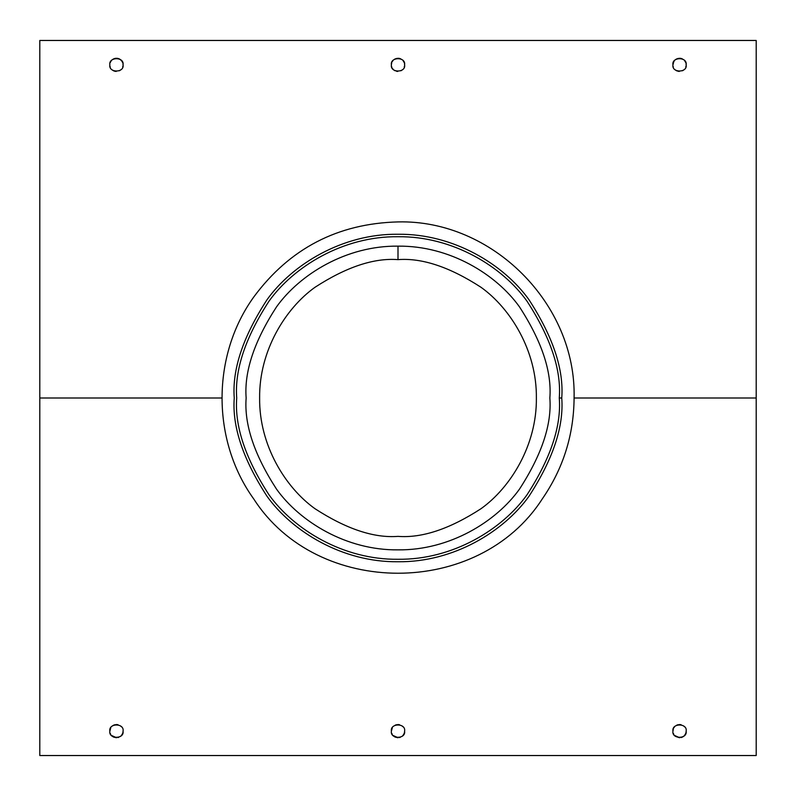 <?xml version="1.0" encoding="UTF-8"?>
<svg xmlns="http://www.w3.org/2000/svg" width="796" height="796" viewBox="0 0 796 796"><rect width="100%" height="100%" fill="white"/><g stroke="black" fill="none" stroke-linecap="round" stroke-linejoin="round"><path stroke-width="1.19" d="M756.2 755.533L756.2 398L574.085 398L756.2 398L756.2 40.467L39.8 40.467L39.8 755.533L756.2 755.533L39.8 755.533L39.8 398L221.915 398L39.8 398L39.8 40.467L756.2 40.467L756.2 755.533M109.858 731.136C108.435 722.897 124.574 722.997 123.052 731.206C124.415 739.345 108.415 739.285 109.858 731.136C108.415 739.285 124.415 739.345 123.052 731.206C124.574 722.997 108.435 722.897 109.858 731.136L110.753 727.813M673.336 728.897L672.948 731.136C671.525 722.897 687.664 722.997 686.142 731.206C687.505 739.345 671.506 739.285 672.948 731.136C671.506 739.285 687.505 739.345 686.142 731.206C687.664 722.997 671.525 722.897 672.948 731.136L673.346 728.887M391.403 731.136C389.98 722.897 406.119 722.997 404.597 731.206C405.96 739.345 389.96 739.285 391.403 731.136C389.96 739.285 405.96 739.345 404.597 731.206C406.119 722.997 389.98 722.897 391.403 731.136L392.299 727.813M675.655 70.187L676.709 70.814L675.655 70.187M679.167 71.451L676.789 70.854L679.217 71.451M682.48 70.774L683.893 69.829L682.48 70.774M685.774 67.023L686.062 65.919L685.774 67.023M686.142 64.784L686.033 63.66L686.142 64.784M685.724 62.556L684.65 60.675L685.724 62.556M681.008 58.426L680.282 58.307L681.008 58.426M679.495 58.267L676.62 58.944L679.495 58.267M676.55 58.984L675.466 59.68L676.55 58.984M674.54 60.566L673.834 61.561L674.54 60.566M673.336 62.625L672.948 64.874C671.545 73.142 687.694 72.973 686.142 64.784C687.465 56.625 671.496 56.745 672.948 64.864C671.496 56.745 687.465 56.625 686.142 64.784C687.694 72.973 671.545 73.142 672.948 64.864L673.814 61.581L672.948 64.844M394.11 70.187L395.164 70.814L394.11 70.187M396.527 71.292L397.672 71.451M400.935 70.774L402.348 69.829L400.935 70.774M404.229 67.023L404.517 65.919L404.229 67.023M404.597 64.784L404.487 63.66L404.597 64.784M404.179 62.556L403.104 60.675L404.179 62.556M399.463 58.426L398.736 58.307L399.463 58.426M397.95 58.267L395.075 58.944L397.95 58.267M395.005 58.984L393.92 59.68L395.005 58.984M392.995 60.566L392.289 61.561L392.995 60.566M391.781 62.645L391.413 64.426M110.246 733.375L110.743 734.439L110.246 733.375M111.45 735.434L116.514 737.733L111.45 735.434M117.917 737.574L118.624 737.365L117.917 737.574M122.634 733.454L122.942 732.36L122.634 733.454M123.052 731.216L122.942 732.34M121.42 726.798L120.564 725.972L121.42 726.798M118.027 724.728L116.614 724.539L118.027 724.728M116.514 724.539L113.609 725.186L116.514 724.539M113.181 725.405L112.425 725.912L113.181 725.405M673.336 733.375L673.834 734.439L673.336 733.375M674.54 735.434L679.605 737.733L674.54 735.434M681.008 737.574L681.714 737.365L681.008 737.574M682.391 737.096L683.555 736.38L682.391 737.096M685.724 733.454L686.033 732.36L685.724 733.454M686.142 731.216L686.033 732.34M684.51 726.798L683.655 725.972L684.51 726.798M681.117 724.728L679.704 724.539L681.117 724.728M679.605 724.539L676.7 725.186L679.605 724.539M673.844 727.823L674.57 726.808L673.844 727.813M391.791 733.375L392.289 734.439L391.791 733.375M392.995 735.434L398.06 737.733L392.995 735.434M399.463 737.574L400.169 737.365L399.463 737.574M404.179 733.454L404.487 732.36L404.179 733.454M404.597 731.216L404.487 732.34M402.965 726.798L402.109 725.972L402.965 726.798M399.572 724.728L398.159 724.539L399.572 724.728M398.06 724.539L395.154 725.186L398.06 724.539M109.858 64.864C108.405 56.745 124.375 56.625 123.052 64.784C124.604 72.973 108.455 73.142 109.858 64.864C108.455 73.142 124.604 72.973 123.052 64.784C124.375 56.625 108.405 56.745 109.858 64.864M391.403 64.864C389.95 56.745 405.92 56.625 404.597 64.784C406.149 72.973 390 73.142 391.403 64.864C390 73.142 406.149 72.973 404.597 64.784C405.92 56.625 389.95 56.745 391.403 64.864L391.403 64.874M561.747 398C577.448 398 577.448 398 561.747 398C563.936 426.467 553.021 459.212 529.002 496.246C503.868 531.42 453.591 562.404 398 561.747C342.409 562.404 292.132 531.42 266.998 496.246C242.979 459.212 232.064 426.467 234.253 398C232.064 369.533 242.979 336.788 266.998 299.754C292.132 264.58 342.409 233.596 398 234.253C453.591 233.596 503.868 264.58 529.002 299.754C553.021 336.788 563.936 369.533 561.747 398C577.448 398 577.448 398 561.747 398C563.936 369.533 553.021 336.788 529.002 299.754C503.868 264.58 453.591 233.596 398 234.253C342.409 233.596 292.132 264.58 266.998 299.754C242.979 336.788 232.064 369.533 234.253 398C232.064 426.467 242.979 459.212 266.998 496.246C292.132 531.42 342.409 562.404 398 561.747C453.591 562.404 503.868 531.42 529.002 496.246C553.021 459.212 563.936 426.467 561.747 398L559.28 398L561.747 398M559.28 398C561.439 426.029 550.683 458.287 527.032 494.774C502.276 529.41 452.755 559.926 398 559.28C343.245 559.926 293.724 529.41 268.968 494.774C245.317 458.287 234.561 426.029 236.72 398C234.561 369.971 245.317 337.713 268.968 301.226C293.724 266.59 343.245 236.074 398 236.72C452.755 236.074 502.276 266.59 527.032 301.226C550.683 337.713 561.439 369.971 559.28 398C561.439 369.971 550.683 337.713 527.032 301.226C502.276 266.59 452.755 236.074 398 236.72C343.245 236.074 293.724 266.59 268.968 301.226C245.317 337.713 234.561 369.971 236.72 398C234.561 426.029 245.317 458.287 268.968 494.774C293.724 529.41 343.245 559.926 398 559.28C452.755 559.926 502.276 529.41 527.032 494.774C550.683 458.287 561.439 426.029 559.28 398M549.857 398C551.887 424.397 541.758 454.765 519.49 489.112C496.187 521.728 449.551 550.464 398 549.857C346.449 550.464 299.813 521.728 276.51 489.112C254.242 454.765 244.113 424.397 246.143 398C244.113 371.603 254.242 341.235 276.51 306.888C299.813 274.272 346.449 245.536 398 246.143C449.551 245.536 496.187 274.272 519.49 306.888C541.758 341.235 551.887 371.603 549.857 398C551.887 371.603 541.758 341.235 519.49 306.888C496.187 274.272 449.551 245.536 398 246.143C346.449 245.536 299.813 274.272 276.51 306.888C254.242 341.235 244.113 371.603 246.143 398C244.113 424.397 254.242 454.765 276.51 489.112C299.813 521.728 346.449 550.464 398 549.857C449.551 550.464 496.187 521.728 519.49 489.112C541.758 454.765 551.887 424.397 549.857 398M121.559 60.675L122.634 62.556L121.559 60.675M682.341 58.884L681.187 58.476L682.341 58.884M678.073 58.426L675.436 59.7M112.345 736.3L113.49 737.036M113.51 737.046L116.405 737.733M120.494 736.36L121.4 735.504M121.46 735.434L122.644 733.434L121.46 735.434M114.992 724.708L113.649 725.166M110.743 61.561L111.45 60.566M112.375 59.68L113.46 58.984M113.529 58.944L114.893 58.446M114.903 58.446L116.405 58.267M117.181 58.307L117.917 58.426M119.171 58.844L121.45 60.546M122.942 63.66L123.052 64.784M122.972 65.919L122.683 67.023M120.803 69.829L119.39 70.774M116.077 71.451L113.699 70.854L116.126 71.451M113.619 70.814L112.564 70.187M392.309 68.207L392.995 69.162L392.309 68.207M400.796 58.884L399.642 58.476L400.796 58.884M396.527 58.426L393.891 59.7M393.891 736.3L395.035 737.036M395.055 737.046L397.95 737.733M402.04 736.36L402.945 735.504M403.005 735.434L404.189 733.434L403.005 735.434M396.537 724.708L395.194 725.166M120.485 59.64L119.31 58.914M119.251 58.884L118.097 58.476L119.251 58.884M114.982 58.426L112.345 59.7M110.724 61.581L110.236 62.645L110.724 61.581M675.436 736.3L679.495 737.733M683.585 736.36L684.49 735.504M684.55 735.434L685.734 733.434L684.55 735.434M678.083 724.708L676.739 725.166M673.336 67.103L673.127 66.396M392.289 727.833L391.413 730.708M110.743 727.833L109.868 730.708M114.982 71.292L113.699 70.854M110.246 67.103L110.037 66.396M397.622 71.451L396.547 71.302M391.791 67.103L391.582 66.396M398 259.625L398 246.143L398 259.625C373.951 257.775 346.27 266.998 314.977 287.296C285.257 308.53 259.068 351.026 259.625 398C259.068 444.974 285.257 487.47 314.977 508.704C346.27 529.002 373.951 538.225 398 536.375C422.049 538.225 449.73 529.002 481.023 508.704C510.743 487.47 536.932 444.974 536.375 398C536.932 351.026 510.743 308.53 481.023 287.296C449.73 266.998 422.049 257.775 398 259.625C422.049 257.775 449.73 266.998 481.023 287.296C510.743 308.53 536.932 351.026 536.375 398C536.932 444.974 510.743 487.47 481.023 508.704C449.73 529.002 422.049 538.225 398 536.375C373.951 538.225 346.27 529.002 314.977 508.704C285.257 487.47 259.068 444.974 259.625 398C259.068 351.026 285.257 308.53 314.977 287.296C346.27 266.998 373.951 257.775 398 259.625M574.085 398C573.817 434.984 563.17 468.695 542.146 499.122C478.505 597.935 317.495 597.935 253.854 499.122C211.467 440.447 211.467 355.553 253.854 296.878C289.714 248.461 337.763 223.477 398 221.915C492.097 219.507 576.503 303.903 574.085 398"/></g></svg>
